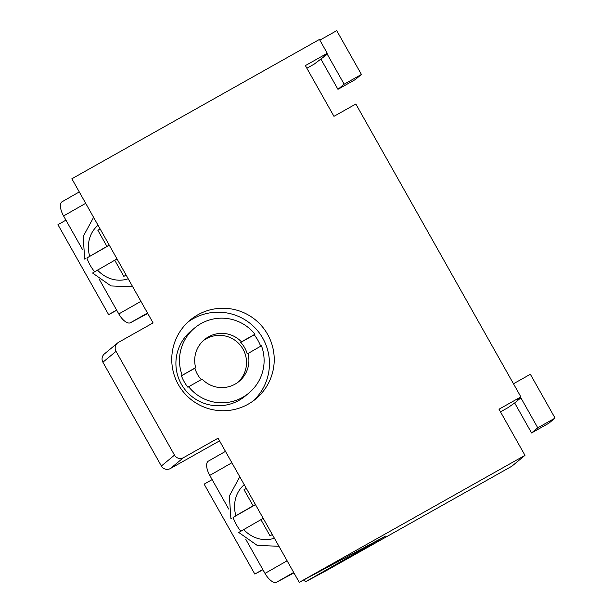 <?xml version="1.0" encoding="UTF-8"?>
<svg xmlns="http://www.w3.org/2000/svg" width="613" height="613" viewBox="0 0 613 613"><rect width="100%" height="100%" fill="white"/><g stroke="black" fill="none" stroke-linecap="round" stroke-linejoin="round"><path stroke-width="0.92" d="M65.943 220.144L57.951 224.695L108.631 314.638L116.731 310.27M108.631 314.638L116.623 310.086M147.503 313.005L130.446 322.729L147.756 313.458M85.697 203.332L63.576 215.945L82.563 249.637M99.513 279.72L118.807 313.956L140.929 301.343M63.576 215.945A13.233 5.839 -119.7 0 1 62.166 201.692A13.233 5.839 -119.7 0 1 62.227 201.662L79.276 191.93L62.166 201.692M130.446 322.729A13.233 5.839 -119.7 0 1 118.807 313.956M109.306 245.215L86.885 257.996A41.033 36.826 -118.2 0 0 90.18 265.26A41.033 36.826 -118.2 0 0 94.594 271.72M86.885 257.996L106.938 246.388L97.842 230.243L100.134 228.94M117.06 258.977L114.738 260.226L123.834 276.371L126.117 275.061M114.738 260.226L93.398 272.524M93.59 217.339L83.176 236.541L84.709 259.138L85.605 258.686M109.26 245.146L106.938 246.388M100.164 229.001L97.842 230.243M287.122 560.788L265 573.408A13.233 5.839 60.3 0 0 276.639 582.181L293.949 572.91M265 573.408L245.706 539.164M228.749 509.081L209.769 475.389L231.89 462.777M208.359 461.137L225.469 451.383L208.42 461.106A13.233 5.839 60.3 0 0 208.359 461.137A13.233 5.839 60.3 0 0 209.769 475.389M240.786 531.172A41.033 36.826 61.8 0 1 236.373 524.705A41.033 36.826 61.8 0 1 233.078 517.441L235.875 515.671A31.102 27.914 61.8 0 1 244.242 484.707M255.452 504.591L253.131 505.832L244.035 489.687L246.319 488.385M253.131 505.832L235.875 515.671M239.783 476.784L229.362 495.986L230.902 518.583L231.791 518.131M272.31 534.513L270.026 535.816L260.923 519.671L239.591 531.969M255.491 504.66L233.078 517.441M263.245 518.429L260.923 519.671M246.357 488.446L244.035 489.687M262.816 569.531L254.824 574.082L204.144 484.147L212.136 479.588M262.916 569.722L254.824 574.082M247.231 353.962A27.133 27.087 50.3 0 0 240.733 342.429L241.445 341.839A27.133 27.087 50.3 0 0 195.654 367.601L181.433 375.8A42.358 42.282 -129.7 0 0 187.93 387.324L188.651 386.734A42.358 42.282 50.3 0 0 261.445 345.77L247.231 353.962M188.651 386.734L202.152 379.133A27.133 27.087 50.3 0 0 247.943 353.372M195.654 367.601L194.942 368.198A27.133 27.087 50.3 0 0 201.317 379.6M237.905 382.328A27.133 27.087 50.3 0 0 243.024 349.18A27.133 27.087 50.3 0 0 203.309 340.629M182.153 375.202A42.358 42.282 50.3 0 1 254.947 334.238L254.234 334.836A42.358 42.282 -129.7 0 1 260.671 346.207M194.758 327.886L191.179 330.851A42.358 42.282 50.3 0 0 181.371 384.19A42.358 42.282 50.3 0 0 245.261 396.052L248.84 393.086M254.947 334.238L241.445 341.839M194.942 368.198L181.433 375.8M254.234 334.836L240.733 342.429M267.62 334.391A51.293 51.201 -129.7 0 1 255.736 398.971A51.293 51.201 -129.7 0 1 178.368 384.612A51.293 51.201 -129.7 0 1 190.245 320.024A51.293 51.201 -129.7 0 1 267.62 334.391M187.923 322.07A51.293 51.201 -129.7 0 1 262.847 338.345A51.293 51.201 -129.7 0 1 253.292 400.879M219.546 440.87L170.391 468.531A6.62 6.605 -129.7 0 1 161.38 466.003L174.49 455.13L116.018 351.349A6.62 6.605 50.3 0 1 118.524 342.345L153.074 322.905L71.859 178.766L319.457 39.447L327.258 53.285L323.802 56.151L327.258 54.205L344.146 84.188L337.947 89.329L355.226 79.606L361.425 74.464L344.146 84.188M327.258 54.205L314.147 64.158L306.875 68.25M327.258 53.285L305.374 65.599L333.962 116.332L355.846 104.018L520.881 396.91L517.426 399.776L520.874 397.829L514.675 402.971L507.763 407.783L500.492 411.875M174.49 455.13A6.62 6.605 50.3 0 0 183.502 457.65L218.052 438.211L299.267 582.35L524.989 455.344L511.878 466.217L326.461 570.55L305.397 581.837L304.201 579.706M161.38 466.003L102.907 362.229A6.62 6.605 -129.7 0 1 104.44 353.893L117.55 343.012M299.267 582.35L385.615 536.084L305.397 581.837M524.989 455.344L498.997 409.216L520.881 396.91M319.856 40.144L336.736 30.65L361.425 74.464M321.059 59.346L337.947 89.329M531.571 432.954L548.85 423.231L555.049 418.089L537.77 427.813L531.571 432.954L514.675 402.971M513.479 383.769L530.352 374.275L555.049 418.089M537.77 427.813L520.874 397.829M97.482 270.065A31.102 27.914 -118.2 0 0 128.194 278.746M98.057 225.255A31.102 27.914 -118.2 0 0 89.682 256.226M276.639 582.181L293.688 572.458M274.386 538.191A31.102 27.914 61.8 0 1 243.667 529.509M116.018 351.349L102.907 362.229M183.502 457.65L170.391 468.531M92.509 272.977L110.999 285.934L132.76 286.846M238.702 532.421L257.192 545.378L278.946 546.29"/></g></svg>

